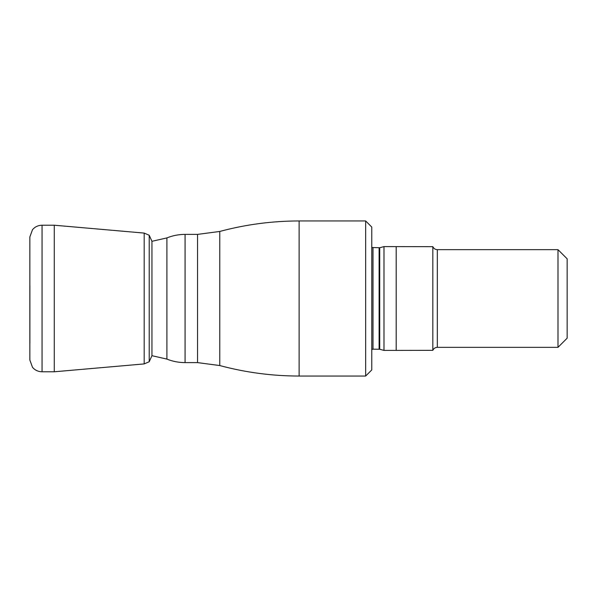 <?xml version="1.0" encoding="UTF-8"?>
<svg xmlns="http://www.w3.org/2000/svg" width="597" height="597" viewBox="0 0 597 597"><rect width="100%" height="100%" fill="white"/><g stroke="black" fill="none" stroke-linecap="round" stroke-linejoin="round"><path stroke-width="0.9" d="M54.275 225.218L144.175 233.084L144.175 363.916L54.275 371.782L54.275 225.218L42.059 225.218C38.201 225.293 35.022 226.77 32.522 229.644L29.85 236.964L29.85 360.036L32.522 367.356C35.022 370.23 38.201 371.707 42.059 371.782L42.059 225.218M144.175 363.916L149.213 361.745L149.213 235.255L144.175 233.084M365.662 376.043L365.662 220.957L371.767 227.061L371.767 369.939L365.662 376.043L299.127 376.043C272.21 376.02 245.763 372.521 219.771 365.551L197.547 362.61L185.077 362.61C178.794 362.595 172.734 361.431 166.899 359.095L151.951 355.693L151.951 241.307L149.213 235.255M379.729 247.74L383.983 246.598L383.983 350.402L379.729 349.26L379.729 247.74L371.767 247.494M557.994 347.342L557.994 249.658L567.15 258.814L567.15 338.186L557.994 347.342L437.325 347.342C435.228 347.439 433.728 348.439 432.825 350.335L432.825 246.665L383.983 246.598M149.213 284.097L149.213 344.633M166.899 359.095L166.899 237.904L151.951 241.307M185.077 362.61L185.077 234.39C178.794 234.405 172.734 235.569 166.899 237.904M197.547 362.61L197.547 234.39L185.077 234.39M219.771 365.551L219.771 231.449L197.547 234.39M299.127 376.043L299.127 220.957C272.21 220.98 245.763 224.479 219.771 231.449M379.729 349.26L372.991 349.178L372.991 247.822M379.102 349.178L379.102 247.822M432.825 350.335L396.192 350.402L396.192 246.598M437.325 347.342L437.325 249.658C435.228 249.561 433.728 248.561 432.825 246.665M29.895 285.523L29.895 343.2M29.895 359.021L29.85 360.036M29.895 237.979L29.85 236.964M54.275 371.782L42.059 371.782M151.951 355.693L149.213 361.745M365.662 220.957L299.127 220.957M372.991 349.178L371.767 349.506M396.192 350.402L383.983 350.402M557.994 249.658L437.325 249.658"/></g></svg>
